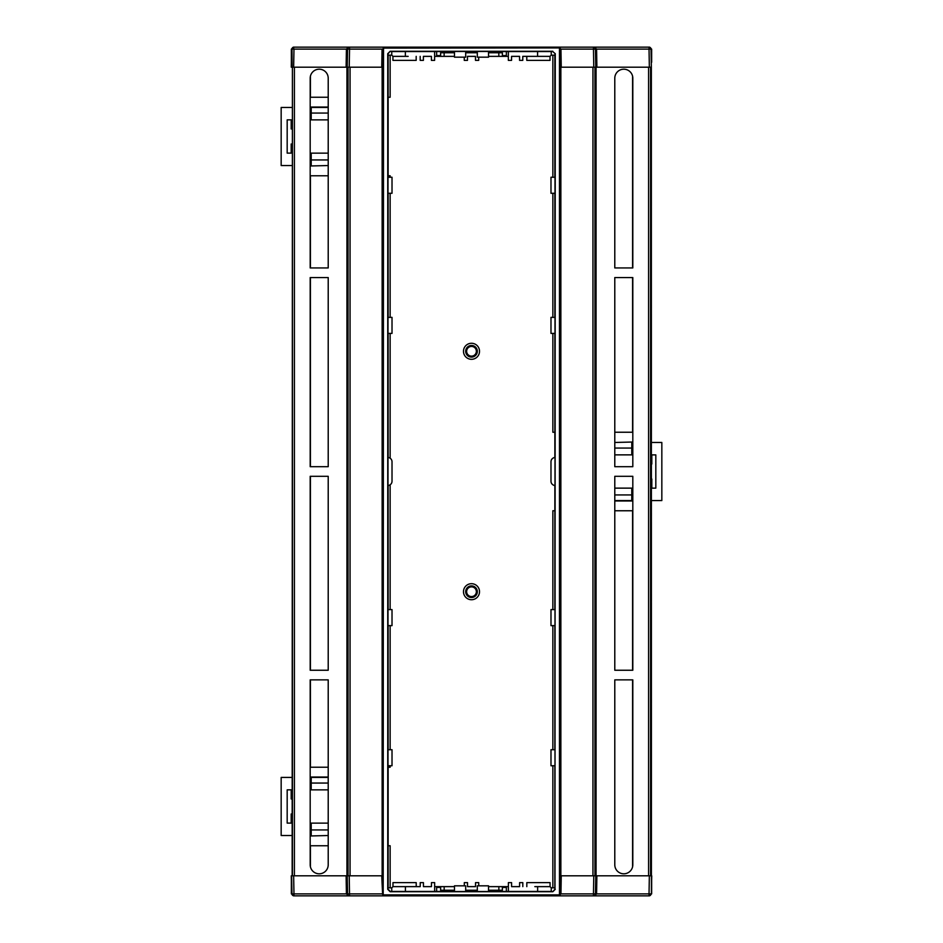 <?xml version="1.0" encoding="UTF-8"?>
<svg xmlns="http://www.w3.org/2000/svg" width="943" height="943" viewBox="0 0 943 943"><rect width="100%" height="100%" fill="white"/><g stroke="black" fill="none" stroke-linecap="round" stroke-linejoin="round"><path stroke-width="1.41" d="M390.143 891.713L387.738 889.308L388.009 887.835L391.746 887.835L391.746 891.524L390.143 891.713L552.857 891.713L554.991 889.119L554.991 887.835L551.254 887.835L550.064 886.632L537.64 886.632L537.64 891.441L551.254 891.441M554.991 889.119L555.262 53.692L552.586 51.476L555.262 53.692M552.586 51.476L551.254 51.476L551.242 55.165L554.991 55.165L554.991 53.881M554.861 177.249L554.861 55.165M554.991 177.249L554.991 193.28L550.983 193.28L550.983 177.249L554.991 177.249M554.861 317.367L554.861 193.28M554.991 317.367L554.991 333.386L550.983 333.386L550.983 317.367L554.991 317.367M554.861 457.496L554.861 333.386M554.991 457.485L554.991 485.515A4.279 4.279 0 0 1 550.983 481.248L550.983 461.752A4.279 4.279 0 0 1 554.991 457.485M554.861 609.614L554.861 485.504M554.991 609.614L554.991 625.633L550.983 625.633L550.983 609.614L554.991 609.614M554.861 749.72L554.861 625.633M554.991 749.72L554.991 765.751L550.983 765.751L550.983 749.72L554.991 749.72M554.861 887.835L554.861 765.751M387.738 889.308L387.738 53.692L390.143 51.287L552.857 51.287M388.139 765.751L388.139 887.835M388.009 765.751L388.009 749.72L392.017 749.72L392.017 765.751L388.009 765.751M388.139 625.633L388.139 749.72M388.009 625.633L388.009 609.614L392.017 609.614L392.017 625.633L388.009 625.633M388.139 485.504L388.139 609.614M388.009 485.515L388.009 457.485A4.279 4.279 0 0 1 392.017 461.752L392.017 481.248A4.279 4.279 0 0 1 388.009 485.515M388.139 333.386L388.139 457.496M388.009 333.386L388.009 317.367L392.017 317.367L392.017 333.386L388.009 333.386M388.139 193.28L388.139 317.367M388.009 193.28L388.009 177.249L392.017 177.249L392.017 193.28L388.009 193.28M388.139 55.165L388.139 177.249M390.143 51.287L388.009 53.881L388.009 55.165L391.746 55.165L392.936 56.368L405.36 56.368L405.36 51.559L391.746 51.559M552.586 891.524L551.254 891.524L551.254 887.835M537.64 891.441L488.533 891.441M488.533 891.524L477.311 891.524L477.311 885.831L488.533 885.831L488.533 891.524M465.689 891.441L477.311 891.441M465.689 891.524L454.467 891.524L454.467 885.831L465.689 885.831L465.689 891.524M454.467 890.239L440.64 890.239L440.64 887.434L436.633 887.434L436.633 891.441L454.467 891.441M436.633 891.441L434.652 891.441L434.652 882.624L431.446 882.624L431.446 886.632L423.431 886.632L423.431 882.624L420.224 882.624L420.224 886.632L408.213 886.632M434.652 891.441L391.746 891.441M390.414 51.476L391.746 51.476L391.746 55.165M405.36 51.559L454.467 51.559M465.689 51.476L454.467 51.476L454.467 57.169L465.689 57.169L465.689 51.476M465.689 51.559L477.311 51.559M488.533 51.476L477.311 51.476L477.311 57.169L488.533 57.169L488.533 51.476M488.533 51.559L508.348 51.559L508.348 60.376L511.554 60.376L511.554 56.368L519.569 56.368L519.569 60.376L522.776 60.376L522.776 56.368L534.787 56.368M508.348 51.559L551.254 51.559M477.311 890.239L465.689 890.239M488.533 890.239L502.36 890.239L502.36 887.434L506.367 887.434L506.367 891.441M465.689 52.761L477.311 52.761M488.533 52.761L502.36 52.761L502.36 55.566L506.367 55.566L506.367 51.559M383.2 895.084L383.518 48.117L559.8 47.916L559.8 895.084L383.2 895.084L383.518 48.117M555.262 889.308L552.857 891.713M383.518 894.883L559.482 894.883L559.482 48.117M383.2 47.916L559.8 47.916M560.72 875.811L651.731 875.811L651.413 893.881L649.409 895.85L558.409 895.85L560.413 893.881L560.72 875.811L560.413 49.119L558.409 47.15L384.591 47.15L382.587 49.119L384.591 47.15L348.486 47.15M348.486 895.85L349.535 895.85L349.228 875.811L382.28 875.811L382.587 893.881L384.591 895.85L293.591 895.85L291.587 893.881L291.269 875.811L349.228 875.811L348.061 875.811L348.061 67.189L382.28 67.189L382.587 49.119M382.28 67.189L382.28 875.811M561.639 895.85L384.591 895.85M436.633 51.559L436.633 55.566L440.64 55.566L440.64 52.761L454.467 52.761M292.413 875.811L293.65 875.811L293.968 893.881L291.965 893.881L291.646 875.811L292.413 875.811L292.413 67.189L347.224 67.189L347.543 49.119L349.535 49.119L349.228 67.189L347.224 67.189M596.895 875.811L596.577 893.881L649.032 893.881L649.35 875.811L650.587 875.811L650.587 67.189L649.35 67.189L649.032 49.119L651.035 49.119L651.354 67.189L651.035 49.119A2.004 2.004 -90 0 0 649.032 47.15L651.413 49.119M595.776 875.811L595.457 893.881L593.465 893.881L593.772 875.811L594.939 875.811L594.939 67.189L593.772 67.189L593.465 49.119L560.413 49.119M346.105 875.811L346.423 893.881L347.543 893.881L347.224 875.811M381.738 875.811L382.587 893.881M561.262 875.811L560.944 893.881L558.987 895.85M381.361 895.85L401.4 895.85M596.895 67.189L596.577 49.119L595.457 49.119L595.776 67.189L651.354 67.189L651.413 893.881M632.812 670.249L632.812 476.309L614.789 476.309L614.789 670.249L632.812 670.249M632.812 466.691L632.812 277.56L614.789 277.56L614.789 466.691L632.812 466.691M632.812 267.942L632.812 78.21A9.017 9.017 0 0 0 623.806 69.193A9.017 9.017 0 0 0 614.789 78.21L614.789 267.942L632.812 267.942M614.789 679.868L632.812 679.868L632.812 864.79A9.017 9.017 0 0 1 623.806 873.807A9.017 9.017 0 0 1 614.789 864.79L614.789 679.868M596.059 67.189L596.059 875.811M595.941 659.829L595.068 659.829L595.033 657.86L595.068 651.813L595.941 651.813L595.941 659.829L595.057 659.676M595.068 699.906L595.941 699.906L595.941 707.922L595.068 707.922L595.068 699.906M595.068 715.937L595.941 715.937L595.941 723.941L595.068 723.941L595.068 715.937M595.068 731.957L595.941 731.957L595.941 739.972L595.068 739.972L595.068 731.957M595.068 747.988L595.941 747.988L595.941 756.003L595.068 756.003L595.068 747.988M595.068 764.019L595.941 764.019L595.941 772.034L595.068 772.034L595.068 764.019M595.068 780.05L595.941 780.05L595.941 788.065L595.068 788.065L595.068 780.05M595.068 796.069L595.941 796.069L595.941 804.084L595.068 804.084L595.068 796.069M595.068 812.1L595.941 812.1L595.941 820.115L595.068 820.115L595.068 812.1M595.068 828.131L595.941 828.131L595.941 836.146L595.068 836.146L595.068 828.131M595.068 844.162L595.941 844.162L595.941 852.177L595.068 852.177L595.068 844.162M595.068 491.539L595.941 491.539L595.941 499.554L595.068 499.554L595.068 491.539M595.068 507.558L595.941 507.558L595.941 515.573L595.068 515.573L595.068 507.558M595.068 523.589L595.941 523.589L595.941 531.604L595.068 531.604L595.068 523.589M595.068 539.62L595.941 539.62L595.941 547.635L595.068 547.635L595.068 539.62M595.068 555.651L595.941 555.651L595.941 563.666L595.068 563.666L595.068 555.651M595.068 571.682L595.941 571.682L595.941 579.686L595.068 579.686L595.068 571.682M595.068 587.701L595.941 587.701L595.941 595.717L595.068 595.717L595.068 587.701M595.068 603.732L595.941 603.732L595.941 611.748L595.068 611.748L595.068 603.732M595.068 619.763L595.941 619.763L595.941 627.779L595.068 627.779L595.068 619.763M595.068 635.794L595.941 635.794L595.941 643.81L595.068 643.81L595.068 635.794M595.068 443.446L595.941 443.446L595.941 451.461L595.068 451.461L595.068 443.446M595.068 427.427L595.941 427.427L595.941 435.442L595.068 435.442L595.068 427.427M595.068 411.396L595.941 411.396L595.941 419.411L595.068 419.411L595.068 411.396M595.068 395.365L595.941 395.365L595.941 403.38L595.068 403.38L595.068 395.365M595.068 379.334L595.941 379.334L595.941 387.349L595.068 387.349L595.068 379.334M595.068 363.314L595.941 363.314L595.941 371.318L595.068 371.318L595.068 363.314M595.068 347.283L595.941 347.283L595.941 355.299L595.068 355.299L595.068 347.283M595.068 331.252L595.941 331.252L595.941 339.268L595.068 339.268L595.068 331.252M595.068 315.221L595.941 315.221L595.941 323.237L595.068 323.237L595.068 315.221M595.068 299.19L595.941 299.19L595.941 307.206L595.068 307.206L595.068 299.19M595.068 283.171L595.941 283.171L595.941 291.187L595.068 291.187L595.068 283.171M595.068 235.078L595.941 235.078L595.941 243.094L595.068 243.094L595.068 235.078M595.068 219.059L595.941 219.059L595.941 227.063L595.068 227.063L595.068 219.059M595.068 203.028L595.941 203.028L595.941 211.043L595.068 211.043L595.068 203.028M595.068 186.997L595.941 186.997L595.941 195.012L595.068 195.012L595.068 186.997M595.068 170.966L595.941 170.966L595.941 178.981L595.068 178.981L595.068 170.966M595.068 154.935L595.941 154.935L595.941 162.95L595.068 162.95L595.068 154.935M595.068 138.916L595.941 138.916L595.941 146.931L595.068 146.931L595.068 138.916M595.068 122.885L595.941 122.885L595.941 130.9L595.068 130.9L595.068 122.885M595.068 106.854L595.941 106.854L595.941 114.869L595.068 114.869L595.068 106.854M595.068 90.823L595.941 90.823L595.941 98.838L595.068 98.838L595.068 90.823M560.861 67.189L560.861 875.811M382.139 67.189L382.139 875.811M347.967 653.959L347.024 653.794L347.024 657.86L347.967 657.695M347.024 653.794L347.059 651.813L347.943 651.978M347.943 659.676L347.059 659.829L347.932 659.829L347.967 657.86L347.932 651.813L347.059 651.813M347.059 659.829L347.024 657.86M347.943 707.757L347.059 707.922L347.932 707.922L347.967 705.942L347.932 699.906L347.059 699.906L347.943 700.06M347.059 707.922L347.024 705.942L347.967 705.777M347.967 702.04L347.024 701.875L347.024 705.942M347.024 701.875L347.059 699.906M347.943 723.788L347.059 723.941L347.932 723.941L347.967 721.973L347.932 715.937L347.059 715.937L347.943 716.091M347.059 723.941L347.024 721.973L347.967 721.808M347.967 718.071L347.024 717.906L347.024 721.973M347.024 717.906L347.059 715.937M347.943 739.819L347.059 739.972L347.932 739.972L347.967 738.004L347.932 731.957L347.059 731.957L347.943 732.122M347.059 739.972L347.024 738.004L347.967 737.839M347.967 734.102L347.024 733.937L347.024 738.004M347.024 733.937L347.059 731.957M347.943 755.85L347.059 756.003L347.932 756.003L347.967 754.035L347.932 747.988L347.059 747.988L347.943 748.141M347.059 756.003L347.024 754.035L347.967 753.858M347.967 750.133L347.024 749.956L347.024 754.035M347.024 749.956L347.059 747.988M347.943 771.869L347.059 772.034L347.932 772.034L347.967 770.054L347.932 764.019L347.059 764.019L347.943 764.172M347.059 772.034L347.024 770.054L347.967 769.889M347.967 766.152L347.024 765.987L347.024 770.054M347.024 765.987L347.059 764.019M347.943 787.9L347.059 788.065L347.932 788.065L347.967 786.085L347.932 780.05L347.059 780.05L347.943 780.203M347.059 788.065L347.024 786.085L347.967 785.92M347.967 782.183L347.024 782.018L347.024 786.085M347.024 782.018L347.059 780.05M347.943 803.931L347.059 804.084L347.932 804.084L347.967 802.116L347.932 796.069L347.059 796.069L347.943 796.234M347.059 804.084L347.024 802.116L347.967 801.951M347.967 798.214L347.024 798.049L347.024 802.116M347.024 798.049L347.059 796.069M347.943 819.962L347.059 820.115L347.932 820.115L347.967 818.147L347.932 812.1L347.059 812.1L347.943 812.253M347.059 820.115L347.024 818.147L347.967 817.982M347.967 814.245L347.024 814.08L347.024 818.147M347.024 814.08L347.059 812.1M347.943 835.993L347.059 836.146L347.932 836.146L347.967 834.166L347.932 828.131L347.059 828.131L347.943 828.284M347.059 836.146L347.024 834.166L347.967 834.001M347.967 830.264L347.024 830.099L347.024 834.166M347.024 830.099L347.059 828.131M347.943 852.012L347.059 852.177L347.932 852.177L347.967 850.197L347.932 844.162L347.059 844.162L347.943 844.315M347.059 852.177L347.024 850.197L347.967 850.032M347.967 846.295L347.024 846.13L347.024 850.197M347.024 846.13L347.059 844.162M347.943 499.389L347.059 499.554L347.932 499.554L347.967 497.574L347.932 491.539L347.059 491.539L347.943 491.692M347.059 499.554L347.024 497.574L347.967 497.409M347.967 493.672L347.024 493.507L347.024 497.574M347.024 493.507L347.059 491.539M347.943 515.42L347.059 515.573L347.932 515.573L347.967 513.605L347.932 507.558L347.059 507.558L347.943 507.723M347.059 515.573L347.024 513.605L347.967 513.44M347.967 509.703L347.024 509.538L347.024 513.605M347.024 509.538L347.059 507.558M347.943 531.451L347.059 531.604L347.932 531.604L347.967 529.636L347.932 523.589L347.059 523.589L347.943 523.754M347.059 531.604L347.024 529.636L347.967 529.471M347.967 525.734L347.024 525.569L347.024 529.636M347.024 525.569L347.059 523.589M347.943 547.482L347.059 547.635L347.932 547.635L347.967 545.667L347.932 539.62L347.059 539.62L347.943 539.773M347.059 547.635L347.024 545.667L347.967 545.49M347.967 541.765L347.024 541.588L347.024 545.667M347.024 541.588L347.059 539.62M347.943 563.501L347.059 563.666L347.932 563.666L347.967 561.686L347.932 555.651L347.059 555.651L347.943 555.804M347.059 563.666L347.024 561.686L347.967 561.521M347.967 557.784L347.024 557.619L347.024 561.686M347.024 557.619L347.059 555.651M347.943 579.532L347.059 579.686L347.932 579.686L347.967 577.717L347.932 571.682L347.059 571.682L347.943 571.835M347.059 579.686L347.024 577.717L347.967 577.552M347.967 573.816L347.024 573.65L347.024 577.717M347.024 573.65L347.059 571.682M347.943 595.563L347.059 595.717L347.932 595.717L347.967 593.748L347.932 587.701L347.059 587.701L347.943 587.866M347.059 595.717L347.024 593.748L347.967 593.583M347.967 589.846L347.024 589.681L347.024 593.748M347.024 589.681L347.059 587.701M347.943 611.594L347.059 611.748L347.932 611.748L347.967 609.779L347.932 603.732L347.059 603.732L347.943 603.885M347.059 611.748L347.024 609.779L347.967 609.614M347.967 605.877L347.024 605.712L347.024 609.779M347.024 605.712L347.059 603.732M347.943 627.625L347.059 627.779L347.932 627.779L347.967 625.798L347.932 619.763L347.059 619.763L347.943 619.916M347.059 627.779L347.024 625.798L347.967 625.633M347.967 621.897L347.024 621.732L347.024 625.798M347.024 621.732L347.059 619.763M347.943 643.645L347.059 643.81L347.932 643.81L347.967 641.829L347.932 635.794L347.059 635.794L347.943 635.947M347.059 643.81L347.024 641.829L347.967 641.664M347.967 637.928L347.024 637.763L347.024 641.829M347.024 637.763L347.059 635.794M347.943 451.308L347.059 451.461L347.932 451.461L347.967 449.493L347.932 443.446L347.059 443.446L347.943 443.611M347.059 451.461L347.024 449.493L347.967 449.328M347.967 445.591L347.024 445.426L347.024 449.493M347.024 445.426L347.059 443.446M347.943 435.277L347.059 435.442L347.932 435.442L347.967 433.462L347.932 427.427L347.059 427.427L347.943 427.58M347.059 435.442L347.024 433.462L347.967 433.297M347.967 429.56L347.024 429.395L347.024 433.462M347.024 429.395L347.059 427.427M347.943 419.246L347.059 419.411L347.932 419.411L347.967 417.431L347.932 411.396L347.059 411.396L347.943 411.549M347.059 419.411L347.024 417.431L347.967 417.266M347.967 413.529L347.024 413.364L347.024 417.431M347.024 413.364L347.059 411.396M347.943 403.227L347.059 403.38L347.932 403.38L347.967 401.412L347.932 395.365L347.059 395.365L347.943 395.518M347.059 403.38L347.024 401.412L347.967 401.235M347.967 397.51L347.024 397.333L347.024 401.412M347.024 397.333L347.059 395.365M347.943 387.196L347.059 387.349L347.932 387.349L347.967 385.381L347.932 379.334L347.059 379.334L347.943 379.499M347.059 387.349L347.024 385.381L347.967 385.216M347.967 381.479L347.024 381.314L347.024 385.381M347.024 381.314L347.059 379.334M347.943 371.165L347.059 371.318L347.932 371.318L347.967 369.35L347.932 363.314L347.059 363.314L347.943 363.468M347.059 371.318L347.024 369.35L347.967 369.184M347.967 365.448L347.024 365.283L347.024 369.35M347.024 365.283L347.059 363.314M347.943 355.134L347.059 355.299L347.932 355.299L347.967 353.319L347.932 347.283L347.059 347.283L347.943 347.437M347.059 355.299L347.024 353.319L347.967 353.154M347.967 349.417L347.024 349.252L347.024 353.319M347.024 349.252L347.059 347.283M347.943 339.115L347.059 339.268L347.932 339.268L347.967 337.288L347.932 331.252L347.059 331.252L347.943 331.406M347.059 339.268L347.024 337.288L347.967 337.123M347.967 333.386L347.024 333.221L347.024 337.288M347.024 333.221L347.059 331.252M347.943 323.084L347.059 323.237L347.932 323.237L347.967 321.268L347.932 315.221L347.059 315.221L347.943 315.375M347.059 323.237L347.024 321.268L347.967 321.103M347.967 317.367L347.024 317.202L347.024 321.268M347.024 317.202L347.059 315.221M347.943 307.053L347.059 307.206L347.932 307.206L347.967 305.237L347.932 299.19L347.059 299.19L347.943 299.355M347.059 307.206L347.024 305.237L347.967 305.072M347.967 301.336L347.024 301.171L347.024 305.237M347.024 301.171L347.059 299.19M347.943 291.022L347.059 291.187L347.932 291.187L347.967 289.206L347.932 283.171L347.059 283.171L347.943 283.324M347.059 291.187L347.024 289.206L347.967 289.041M347.967 285.305L347.024 285.14L347.024 289.206M347.024 285.14L347.059 283.171M347.943 242.94L347.059 243.094L347.932 243.094L347.967 241.125L347.932 235.078L347.059 235.078L347.943 235.243M347.059 243.094L347.024 241.125L347.967 240.96M347.967 237.223L347.024 237.058L347.024 241.125M347.024 237.058L347.059 235.078M347.943 226.909L347.059 227.063L347.932 227.063L347.967 225.094L347.932 219.059L347.059 219.059L347.943 219.212M347.059 227.063L347.024 225.094L347.967 224.929M347.967 221.192L347.024 221.027L347.024 225.094M347.024 221.027L347.059 219.059M347.943 210.878L347.059 211.043L347.932 211.043L347.967 209.063L347.932 203.028L347.059 203.028L347.943 203.181M347.059 211.043L347.024 209.063L347.967 208.898M347.967 205.161L347.024 204.996L347.024 209.063M347.024 204.996L347.059 203.028M347.943 194.859L347.059 195.012L347.932 195.012L347.967 193.044L347.932 186.997L347.059 186.997L347.943 187.15M347.059 195.012L347.024 193.044L347.967 192.867M347.967 189.142L347.024 188.965L347.024 193.044M347.024 188.965L347.059 186.997M347.943 178.828L347.059 178.981L347.932 178.981L347.967 177.013L347.932 170.966L347.059 170.966L347.943 171.131M347.059 178.981L347.024 177.013L347.967 176.848M347.967 173.111L347.024 172.946L347.024 177.013M347.024 172.946L347.059 170.966M347.943 162.797L347.059 162.95L347.932 162.95L347.967 160.982L347.932 154.935L347.059 154.935L347.943 155.1M347.059 162.95L347.024 160.982L347.967 160.817M347.967 157.08L347.024 156.915L347.024 160.982M347.024 156.915L347.059 154.935M347.943 146.766L347.059 146.931L347.932 146.931L347.967 144.951L347.932 138.916L347.059 138.916L347.943 139.069M347.059 146.931L347.024 144.951L347.967 144.786M347.967 141.049L347.024 140.884L347.024 144.951M347.024 140.884L347.059 138.916M347.943 130.747L347.059 130.9L347.932 130.9L347.967 128.92L347.932 122.885L347.059 122.885L347.943 123.038M347.059 130.9L347.024 128.92L347.967 128.755M347.967 125.018L347.024 124.853L347.024 128.92M347.024 124.853L347.059 122.885M347.943 114.716L347.059 114.869L347.932 114.869L347.967 112.901L347.932 106.854L347.059 106.854L347.943 107.007M347.059 114.869L347.024 112.901L347.967 112.736M347.967 108.999L347.024 108.834L347.024 112.901M347.024 108.834L347.059 106.854M347.943 98.685L347.059 98.838L347.932 98.838L347.967 96.87L347.932 90.823L347.059 90.823L347.943 90.988M347.059 98.838L347.024 96.87L347.967 96.705M347.967 92.968L347.024 92.803L347.024 96.87M347.024 92.803L347.059 90.823M346.941 67.189L346.941 875.811M328.211 670.249L328.211 476.309L310.188 476.309L310.188 670.249L328.211 670.249M328.211 466.691L328.211 277.56L310.188 277.56L310.188 466.691L328.211 466.691M328.211 267.942L328.211 78.21A9.017 9.017 0 0 0 319.194 69.193A9.017 9.017 0 0 0 310.188 78.21L310.188 267.942L328.211 267.942M310.188 679.868L328.211 679.868L328.211 864.79A9.017 9.017 0 0 1 319.194 873.807A9.017 9.017 0 0 1 310.188 864.79L310.188 679.868M292.153 875.811L292.413 67.189M292.153 67.189L291.965 49.119L293.968 49.119L293.65 67.189L291.269 67.189L291.587 49.119L293.591 47.15L384.013 47.15M595.776 67.189L561.262 67.189L560.944 49.119L558.987 47.15L649.032 47.15L649.032 49.119L596.577 49.119L594.609 47.15M346.105 67.189L346.423 49.119L348.391 47.15M381.738 67.189L382.056 49.119L349.535 49.119L349.535 47.15A2.004 2.004 -90 0 0 347.543 49.119L293.968 49.119L293.356 47.15L291.352 49.154L291.352 62.285M541.6 47.15L569.655 47.15M373.345 47.15L384.591 47.15M593.465 47.15A2.004 2.004 -90 0 1 595.457 49.119L593.465 49.119L593.465 47.15L649.644 47.15L651.648 49.154L651.648 62.285M384.013 895.85L382.056 893.881L347.543 893.881A2.004 2.004 -90 0 0 349.535 895.85M348.391 895.85L346.423 893.881L293.968 893.881L293.968 895.85A2.004 2.004 -90 0 1 291.965 893.881L291.587 893.881M560.413 893.881L593.465 893.881L593.465 895.85A2.004 2.004 90 0 0 595.457 893.881L596.577 893.881L594.609 895.85M649.032 895.85L649.032 893.881L651.035 893.881A2.004 2.004 -90 0 1 649.032 895.85L651.648 893.846L651.648 880.715M388.009 889.119L390.414 891.524M477.323 591.709A5.823 5.823 0 0 0 471.5 585.898A5.823 5.823 0 0 0 465.677 591.709A5.823 5.823 0 0 0 471.5 597.532A5.823 5.823 0 0 0 477.323 591.709M463.484 591.709A8.015 8.015 0 0 1 471.5 583.693A8.015 8.015 0 0 1 479.515 591.709A8.015 8.015 0 0 1 471.5 599.724A8.015 8.015 0 0 1 463.484 591.709M477.323 351.291A5.823 5.823 0 0 0 471.5 345.468A5.823 5.823 0 0 0 465.677 351.291A5.823 5.823 0 0 0 471.5 357.102A5.823 5.823 0 0 0 477.323 351.291M463.484 351.291A8.015 8.015 0 0 1 471.5 343.276A8.015 8.015 0 0 1 479.515 351.291A8.015 8.015 0 0 1 471.5 359.307A8.015 8.015 0 0 1 463.484 351.291M466.644 351.291A4.856 4.856 0 0 0 471.5 356.136A4.856 4.856 0 0 0 476.356 351.291A4.856 4.856 0 0 0 471.5 346.435A4.856 4.856 0 0 0 466.644 351.291M466.644 591.709A4.856 4.856 0 0 0 471.5 596.565A4.856 4.856 0 0 0 476.356 591.709A4.856 4.856 0 0 0 471.5 586.864A4.856 4.856 0 0 0 466.644 591.709M311.214 829.934L328.211 829.934M328.211 783.055L311.214 783.055M311.214 159.945L328.211 159.945M328.211 113.066L311.214 113.066M631.786 448.055L614.789 448.055M614.789 494.945L631.786 494.945M328.211 823.121L311.214 823.121L311.214 835.946L328.211 835.522M328.211 777.421L311.214 777.421L328.211 777.044L311.214 777.044L311.214 789.857L328.211 789.857M328.211 107.443L311.214 107.443L328.211 107.054L311.214 107.054L311.214 119.879L328.211 119.879M328.211 153.143L311.214 153.143L311.214 165.956L328.211 165.544M614.789 454.868L631.786 454.868L631.786 442.043L614.789 442.467M614.789 500.568L631.786 500.568L614.789 500.957L631.786 500.957L631.786 488.132L614.789 488.132M310.188 845.765L328.211 845.765M388.139 845.765L390.143 845.765L390.143 887.835M552.857 887.835L552.857 765.751M552.857 749.72L552.857 625.633M552.857 609.614L552.857 510.764L554.861 510.764M614.789 510.764L632.812 510.764M632.812 432.236L614.789 432.236M554.861 432.236L552.857 432.236L552.857 333.386M552.857 317.367L552.857 193.28M552.857 177.249L552.857 55.165M390.143 55.165L390.143 97.235L388.139 97.235M328.211 97.235L310.188 97.235M310.188 175.775L328.211 175.775M388.139 175.775L390.143 175.775L390.143 177.249M390.143 193.28L390.143 317.367M390.143 333.386L390.143 458.215M390.143 484.785L390.143 609.614M390.143 625.633L390.143 749.72M390.143 765.751L390.143 767.225L388.139 767.225M328.211 767.225L310.188 767.225M291.352 880.715L291.352 893.846L293.968 895.85M593.465 895.85L594.514 895.85M540.822 895.85L560.861 895.85M382.139 895.85L402.178 895.85M560.861 47.15L540.822 47.15M650.847 463.461A9.017 9.017 0 0 1 651.813 464.027L651.813 454.891L655.821 454.891L655.821 488.144L651.813 488.144L651.813 479.02A9.017 9.017 0 0 1 650.847 479.574M650.847 500.568L661.833 500.568L661.833 442.467L650.847 442.467M292.153 144.55A9.017 9.017 0 0 1 291.187 143.984L291.187 153.12L287.179 153.12L287.179 119.855L291.187 119.855L291.187 128.991A9.017 9.017 0 0 1 292.153 128.425M292.153 107.443L281.167 107.443L281.167 165.544L292.153 165.544M292.153 814.528A9.017 9.017 0 0 1 291.187 813.974L291.187 823.098L287.179 823.098L287.179 789.845L291.187 789.845L291.187 798.98A9.017 9.017 0 0 1 292.153 798.415M292.153 777.421L281.167 777.421L281.167 835.522L292.153 835.522M444.141 52.761L444.141 56.368L454.467 56.368M488.533 56.368L498.823 56.368L498.823 52.761M405.36 56.368L408.166 56.368M478.69 57.169L478.69 60.376L475.484 60.376L475.484 56.368L467.469 56.368L467.469 60.376L464.262 60.376L464.262 57.169M508.348 56.368L498.823 56.368M537.593 51.559L537.593 56.368L522.776 56.368M537.593 56.368L550.017 56.368L551.254 55.13M420.189 56.368L420.189 60.376L423.395 60.376L423.395 56.368L431.411 56.368L431.411 60.376L434.617 60.376L434.617 51.559M444.141 56.368L434.617 56.368M550.017 56.368L550.017 60.376L526.783 60.376L526.783 56.368M416.181 56.368L416.181 60.376L392.936 60.376L392.936 56.368M498.859 890.239L498.859 886.632L488.533 886.632M454.467 886.632L444.177 886.632L444.177 890.239M537.64 886.632L534.834 886.632M464.31 885.831L464.31 882.624L467.516 882.624L467.516 886.632L475.531 886.632L475.531 882.624L478.738 882.624L478.738 885.831M434.652 886.632L444.177 886.632M405.407 891.441L405.407 886.632L420.224 886.632M405.407 886.632L392.983 886.632L391.746 887.87M522.811 886.632L522.811 882.624L519.605 882.624L519.605 886.632L511.589 886.632L511.589 882.624L508.383 882.624L508.383 891.441M498.859 886.632L508.383 886.632M392.983 886.632L392.983 882.624L416.217 882.624L416.217 886.632M526.819 886.632L526.819 882.624L550.064 882.624L550.064 886.632M648.595 67.189L648.595 875.811M592.947 67.189L592.947 875.811M350.053 67.189L350.053 875.811M294.405 67.189L294.405 875.811M293.968 47.15A2.004 2.004 90 0 0 291.965 49.119L291.587 49.119M595.941 98.838L595.057 98.685M595.057 90.988L595.941 90.823M595.033 96.705L595.976 96.87M595.976 92.803L595.033 92.968M595.941 114.869L595.057 114.716M595.057 107.007L595.941 106.854M595.033 112.736L595.976 112.901M595.976 108.834L595.033 108.999M595.941 130.9L595.057 130.747M595.057 123.038L595.941 122.885M595.033 128.755L595.976 128.92M595.976 124.853L595.033 125.018M595.941 146.931L595.057 146.766M595.057 139.069L595.941 138.916M595.033 144.786L595.976 144.951M595.976 140.884L595.033 141.049M595.941 162.95L595.057 162.797M595.057 155.1L595.941 154.935M595.033 160.817L595.976 160.982M595.976 156.915L595.033 157.08M595.941 178.981L595.057 178.828M595.057 171.131L595.941 170.966M595.033 176.848L595.976 177.013M595.976 172.946L595.033 173.111M595.941 195.012L595.057 194.859M595.057 187.15L595.941 186.997M595.033 192.867L595.976 193.044M595.976 188.965L595.033 189.142M595.941 211.043L595.057 210.878M595.057 203.181L595.941 203.028M595.033 208.898L595.976 209.063M595.976 204.996L595.033 205.161M595.941 227.063L595.057 226.909M595.057 219.212L595.941 219.059M595.033 224.929L595.976 225.094M595.976 221.027L595.033 221.192M595.941 243.094L595.057 242.94M595.057 235.243L595.941 235.078M595.033 240.96L595.976 241.125M595.976 237.058L595.033 237.223M595.941 291.187L595.057 291.022M595.057 283.324L595.941 283.171M595.976 285.14L595.033 285.305M595.033 289.041L595.976 289.206M595.941 307.206L595.057 307.053M595.057 299.355L595.941 299.19M595.976 301.171L595.033 301.336M595.033 305.072L595.976 305.237M595.941 323.237L595.057 323.084M595.057 315.375L595.941 315.221M595.976 317.202L595.033 317.367M595.033 321.103L595.976 321.268M595.941 339.268L595.057 339.115M595.057 331.406L595.941 331.252M595.976 333.221L595.033 333.386M595.033 337.123L595.976 337.288M595.941 355.299L595.057 355.134M595.057 347.437L595.941 347.283M595.976 349.252L595.033 349.417M595.033 353.154L595.976 353.319M595.941 371.318L595.057 371.165M595.057 363.468L595.941 363.314M595.976 365.283L595.033 365.448M595.033 369.184L595.976 369.35M595.941 387.349L595.057 387.196M595.057 379.499L595.941 379.334M595.976 381.314L595.033 381.479M595.033 385.216L595.976 385.381M595.941 403.38L595.057 403.227M595.057 395.518L595.941 395.365M595.976 397.333L595.033 397.51M595.033 401.235L595.976 401.412M595.941 419.411L595.057 419.246M595.057 411.549L595.941 411.396M595.976 413.364L595.033 413.529M595.033 417.266L595.976 417.431M595.941 435.442L595.057 435.277M595.057 427.58L595.941 427.427M595.976 429.395L595.033 429.56M595.033 433.297L595.976 433.462M595.941 451.461L595.057 451.308M595.057 443.611L595.941 443.446M595.976 445.426L595.033 445.591M595.033 449.328L595.976 449.493M595.941 643.81L595.057 643.645M595.057 635.947L595.941 635.794M595.033 641.664L595.976 641.829M595.976 637.763L595.033 637.928M595.941 627.779L595.057 627.625M595.057 619.916L595.941 619.763M595.033 625.633L595.976 625.798M595.976 621.732L595.033 621.897M595.941 611.748L595.057 611.594M595.057 603.885L595.941 603.732M595.033 609.614L595.976 609.779M595.976 605.712L595.033 605.877M595.941 595.717L595.057 595.563M595.057 587.866L595.941 587.701M595.033 593.583L595.976 593.748M595.976 589.681L595.033 589.846M595.941 579.686L595.057 579.532M595.057 571.835L595.941 571.682M595.033 577.552L595.976 577.717M595.976 573.65L595.033 573.816M595.941 563.666L595.057 563.501M595.057 555.804L595.941 555.651M595.033 561.521L595.976 561.686M595.976 557.619L595.033 557.784M595.941 547.635L595.057 547.482M595.057 539.773L595.941 539.62M595.033 545.49L595.976 545.667M595.976 541.588L595.033 541.765M595.941 531.604L595.057 531.451M595.057 523.754L595.941 523.589M595.033 529.471L595.976 529.636M595.976 525.569L595.033 525.734M595.941 515.573L595.057 515.42M595.057 507.723L595.941 507.558M595.033 513.44L595.976 513.605M595.976 509.538L595.033 509.703M595.941 499.554L595.057 499.389M595.057 491.692L595.941 491.539M595.033 497.409L595.976 497.574M595.976 493.507L595.033 493.672M595.941 852.177L595.057 852.012M595.057 844.315L595.941 844.162M595.976 846.13L595.033 846.295M595.033 850.032L595.976 850.197M595.941 836.146L595.057 835.993M595.057 828.284L595.941 828.131M595.976 830.099L595.033 830.264M595.033 834.001L595.976 834.166M595.941 820.115L595.057 819.962M595.057 812.253L595.941 812.1M595.976 814.08L595.033 814.245M595.033 817.982L595.976 818.147M595.941 804.084L595.057 803.931M595.057 796.234L595.941 796.069M595.976 798.049L595.033 798.214M595.033 801.951L595.976 802.116M595.941 788.065L595.057 787.9M595.057 780.203L595.941 780.05M595.976 782.018L595.033 782.183M595.033 785.92L595.976 786.085M595.941 772.034L595.057 771.869M595.057 764.172L595.941 764.019M595.976 765.987L595.033 766.152M595.033 769.889L595.976 770.054M595.941 756.003L595.057 755.85M595.057 748.141L595.941 747.988M595.976 749.956L595.033 750.133M595.033 753.858L595.976 754.035M595.941 739.972L595.057 739.819M595.057 732.122L595.941 731.957M595.976 733.937L595.033 734.102M595.033 737.839L595.976 738.004M595.941 723.941L595.057 723.788M595.057 716.091L595.941 715.937M595.976 717.906L595.033 718.071M595.033 721.808L595.976 721.973M595.941 707.922L595.057 707.757M595.057 700.06L595.941 699.906M595.976 701.875L595.033 702.04M595.033 705.777L595.976 705.942M595.057 651.978L595.941 651.813M595.033 657.695L595.976 657.86M595.976 653.794L595.033 653.959M310.412 845.765L310.412 866.829M632.588 432.236L632.588 277.56M632.588 267.942L632.588 76.171M632.588 866.829L632.588 679.868M632.588 670.249L632.588 510.764M310.412 76.171L310.412 97.235M310.412 175.775L310.412 267.942M310.412 277.56L310.412 466.691M310.412 476.309L310.412 670.249M310.412 679.868L310.412 767.225"/></g></svg>
